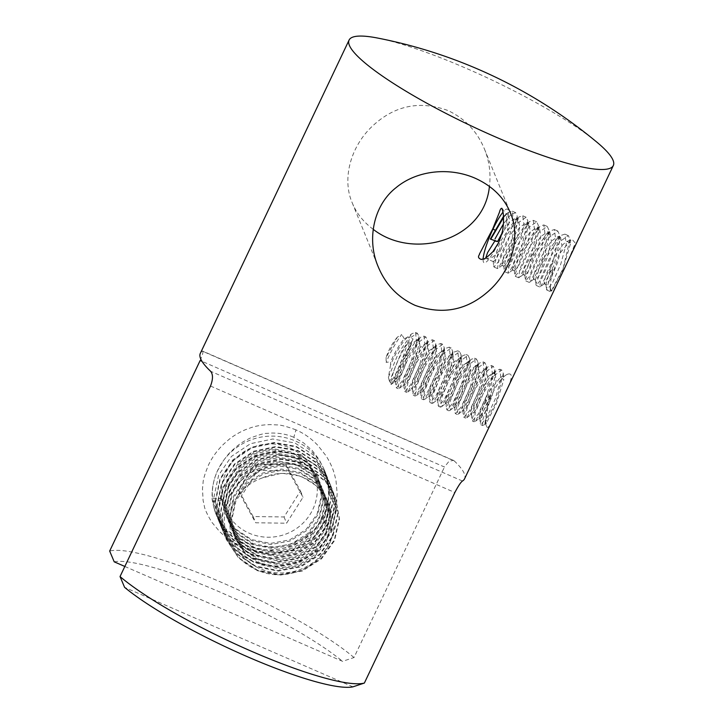 <?xml version="1.0" encoding="UTF-8"?>
<svg xmlns="http://www.w3.org/2000/svg" width="723" height="723" viewBox="0 0 723 723"><rect width="100%" height="100%" fill="white"/><g stroke="black" fill="none" stroke-linecap="round" stroke-linejoin="round"><path stroke-width="0.54" stroke-dasharray="3.62 2.71" d="M503.461 216.421L505.404 214.803L507.862 214.379L509.489 219.44L507.691 230.33L506.299 213.755L505.476 214.83M570.013 239.241L570.42 243.976L570.122 242.557L566.498 241.374L561.97 245.531L555.409 255.083L545.82 274.939L543.985 283.723L544.618 283.506L554.189 264.817L559.9 239.729L558.346 236.376L551.251 241.13L541.798 255.96L534.731 271.839L533.438 279.132L543.633 260.235L549.353 235.129L547.799 231.776L540.705 236.538L531.242 251.378L524.184 267.239L522.892 274.532L523.524 274.315L533.086 255.644L538.807 230.538L537.252 227.185L530.158 231.938L520.696 246.778L513.637 262.648L512.345 269.932L522.539 251.044L528.26 225.947L526.706 222.585L519.611 227.347L510.149 242.178L503.091 258.048L501.798 265.341L511.992 246.462L517.713 221.355L516.159 217.994L510.113 221.536L501.798 233.601M485.748 257.912L486.543 258.689L492.806 257.072L501.256 248.857L496.403 258.563L493.502 261.726L493.222 261.111L500.379 241.473L514.83 220.163L518.409 218.97L519.756 227.411L515.327 244.437L508.504 260.416L504.058 266.317L503.768 265.703L510.926 246.064L525.377 224.763L528.956 223.57L530.302 232.002L525.883 249.019L519.06 265.007L514.604 270.917L514.315 270.303L521.473 250.673L535.924 229.354L539.503 228.17L540.849 236.611L536.421 253.637L529.607 269.607L525.151 275.517L524.862 274.903L532.02 255.264L546.461 233.963L550.058 232.761L551.396 241.193L546.977 258.219L540.144 274.207L535.698 280.108L535.409 279.494L542.566 259.864L557.017 238.554L560.605 237.361L561.943 245.802L557.523 262.82L550.7 278.789L546.245 284.708L545.955 284.094L549.688 271.875C551.016 265.712 552.643 260.696 554.541 256.837M200.144 360.515C202.874 354.089 203.633 350.98 202.422 351.179L454.288 460.949A146.254 25.16 -154.6 0 1 464.555 478.834M454.288 460.949L453.448 460.379L448.974 461.301L444.473 467.004L201.988 361.319M124.835 566.461L342.53 661.337L353.999 657.541L444.473 467.004M353.999 657.541A146.254 25.16 25.4 0 0 223.226 583.127A146.254 25.16 25.4 0 0 109.67 551.053M200.316 353.366A146.254 25.16 -154.6 0 1 202.422 351.179M377.659 38.057A146.254 25.16 -154.6 0 1 492.697 80.389A146.254 25.16 -154.6 0 1 596.818 142.124M550.393 287.582L550.881 279.611L552.896 269.254L549.688 271.875M550.393 287.609L550.809 290.673L553.556 290.357L558.599 280.786M568.278 260.407L575.309 243.109L571.875 239.114L558.924 254.406L550.881 279.611M373.213 229.327C363.47 222.06 356.466 213.213 352.209 202.783C342.133 179.675 349.995 148.061 371.206 127.275C393.592 105.739 419.087 100.126 447.682 110.429C464.826 118.382 477.072 131.252 484.446 149.019C489.326 161.093 490.98 173.547 489.426 186.398M295.996 429.878C286.606 426.425 280.271 424.772 276.99 424.925L270.33 424.618C260.334 424.808 254.18 426.633 251.243 427.573L245.178 429.805C236.069 433.809 231.017 437.804 228.604 439.756L223.732 444.049C217.216 450.348 212.155 457.288 208.567 464.871C204.961 473.61 203.136 479.494 203.1 482.521L202.485 488.703L203.1 500.461L204.347 506.145C204.708 509.055 207.167 514.378 211.731 522.114L219.53 531.468C225.648 537.496 232.779 542.286 240.922 545.838C250.402 549.435 256.837 551.297 260.226 551.441L267.085 552.227C277.424 552.869 283.886 551.794 286.968 551.197L293.348 549.706C302.937 546.868 308.278 543.56 310.809 541.907L315.933 538.21C322.774 532.715 327.998 526.181 331.595 518.608C335.138 509.715 336.864 503.597 336.764 500.244L337.153 493.538L335.987 480.497L334.433 474.08C333.556 471.016 331.468 464.473 326.1 455.888L317.786 445.314C311.387 438.581 304.121 433.429 295.996 429.878L293.809 437.343L303.398 442.765L312.2 450.492L318.933 459.259L323.994 469.1L327.944 483.66L328.558 493.682C328.197 502.377 326.462 509.869 323.353 516.132C312.761 534.342 310.592 531.721 310.104 533.33L301.554 539.25L289.697 544.265L277.442 546.66L266.886 546.841C258.373 546.19 250.872 544.401 244.365 541.464L234.876 536.294L226.245 529.2L220.09 521.645L215.038 511.712C212.535 502.729 211.541 497.334 212.074 495.526L212.191 491.351C212.887 483.434 214.794 476.349 217.921 470.086L223.425 460.605C230.438 451.242 230.51 452.327 231.008 451.514L231.288 451.233C236.43 446.416 240.632 443.127 243.904 441.373L250.004 438.165C259.042 434.74 264.672 433.149 266.904 433.393L271.767 433.05C279.982 432.987 287.329 434.415 293.809 437.343M505.196 393.258C512.345 378.979 513.203 372.616 507.799 374.162C502.828 376.195 497.56 382.919 491.983 394.324C486.471 410.348 484.672 421.048 486.579 426.434C487.528 428.956 489.715 426.353 493.149 418.635M352.905 686.85L124.591 587.347M407.23 337.379C401.382 343.289 395.833 352.499 390.565 365.016L390.637 361.807C394.93 352.137 399.476 344.446 404.284 338.735L407.23 337.379L412.011 333.628L415.535 332.444L416.62 342.25L410.836 362.304L402.196 381.102L396.376 387.908L395.87 386.814L404.139 362.277L420.452 337.307L423.967 336.123L425.052 345.946L419.268 365.983L410.637 384.781L404.817 391.586L404.311 390.492L412.58 365.965L428.893 340.976L432.408 339.792L433.493 349.616L427.709 369.661L419.069 388.459L413.258 395.264L412.752 394.171L421.021 369.625L437.325 344.663L440.849 343.47L441.934 353.285L436.15 373.33L427.519 392.128L421.69 398.942L421.184 397.849L429.453 373.312L445.766 348.332L449.281 347.148L450.366 356.981L444.582 377.017L435.951 395.815L430.131 402.621L429.625 401.527L437.894 376.99L454.198 352.011L457.722 350.827L458.807 360.641L453.023 380.687L444.383 399.494L438.563 406.299L438.057 405.205L446.335 380.66L462.639 355.698L466.154 354.505L467.248 364.32L461.464 384.356L452.833 403.154L447.004 409.977L446.498 408.884L454.767 384.347L471.08 359.367L474.595 358.183L475.68 368.007L469.896 388.043L461.256 406.85L455.445 413.655L454.939 412.562L463.199 388.025L479.512 363.045L483.036 361.861L484.121 371.676L478.337 391.712L469.697 410.519L463.877 417.334L463.371 416.24L471.64 391.703L487.953 366.724L491.468 365.54L492.553 375.354L486.769 395.4L478.138 414.189L472.318 421.003L471.812 419.918L480.081 395.373L496.385 370.402L499.909 369.218L500.994 379.033L495.21 399.069L486.57 417.885L480.759 424.681L480.253 423.588L482.883 412.462L490.718 394.577L485.214 401.247L487.826 393.285L500.307 377.415L503.832 379.539L496.358 403.687L486.471 422.991L485.16 422.639L487.04 407.338L482.684 420.036L482.621 425.504L483.777 425.097L496.195 402.205L503.298 373.303L501.78 370.031L493.845 375.924L483.1 393.8L475.21 412.923L474.189 421.816L475.336 421.419L487.754 398.518L494.857 369.625L493.339 366.353L485.413 372.237L474.668 390.122L466.778 409.245L465.748 418.147L466.904 417.74L479.322 394.839L486.425 365.946L484.907 362.675L476.963 368.576L466.227 386.444L458.337 405.576L457.307 414.469L458.463 414.071L470.881 391.179L477.984 362.268L476.466 358.997L468.54 364.88L457.786 382.774L449.896 401.889L448.875 410.791L450.022 410.393L462.44 387.483L469.543 358.599L468.025 355.318L460.099 361.211L449.363 379.078L441.464 398.21L440.434 407.112L441.581 406.715L453.999 383.832L461.111 354.921L459.593 351.64L451.658 357.542L440.913 375.418L433.023 394.532L432.002 403.434L433.149 403.036L445.567 380.144L452.67 351.242L451.152 347.962L443.226 353.845L432.481 371.739L424.582 390.863L423.561 399.756L424.708 399.358L437.126 376.466L444.238 347.564L442.711 344.284L434.776 350.185L424.04 368.061L416.15 387.185L415.119 396.077L416.267 395.68L428.685 372.797L435.797 343.895L434.279 340.614L426.353 346.498L415.598 364.392L407.709 383.497L406.688 392.399L407.826 392.011L420.253 369.11L427.356 340.217L425.838 336.936L417.912 342.819L407.166 360.696L399.268 379.828L398.246 388.721L399.394 388.332L411.803 365.449L418.924 336.538L417.397 333.258L410.962 337.334L401.871 351.053L389.48 381.518L391.803 383.823L391.27 384.41L395.445 381.138L394.65 381.419L395.689 374.198L402.34 358.608L411.342 344.031L418.039 339.277L419.403 342.223L413.683 366.299L403.877 384.826L403.091 385.097L404.121 377.876L410.791 362.268L419.783 347.7L426.48 342.955L427.844 345.91L422.115 369.977L412.309 388.504L411.532 388.775L412.562 381.563L419.213 365.965L428.224 351.378L434.912 346.633L436.285 349.58L430.556 373.646L420.75 392.182L419.964 392.444L421.003 385.232L427.664 369.634L436.656 355.056L443.353 350.312L444.717 353.258L438.988 377.343L429.191 395.861L428.405 396.123L429.435 388.911L436.096 373.312L445.097 358.735L451.794 353.99L453.158 356.945L447.438 381.003L437.623 399.539L436.846 399.801L437.876 392.589L444.537 376.99L453.529 362.413L460.226 357.659L461.59 360.614L455.87 384.69L446.064 403.208L445.278 403.479L446.308 396.267L452.978 380.669L461.97 366.091L468.667 361.346L470.031 364.293L464.311 388.359L454.505 406.886L453.719 407.157L454.749 399.946L461.41 384.347L470.411 369.769L477.108 365.016L478.472 367.971L472.743 392.047L462.937 410.565L462.16 410.836L463.19 403.624L469.851 388.025L478.852 373.448L485.54 368.694L486.904 371.649L481.184 395.725L471.378 414.243L470.592 414.514L471.622 407.302L478.292 391.694L487.284 377.117L493.981 372.372L495.345 375.327L489.625 399.394L479.81 417.921L479.033 418.192L480.334 410.158L487.826 393.285M485.214 401.247L479.765 417.912L480.117 418.662L484.699 412.996L491.595 397.487L496.141 380.976L495.065 372.851L491.893 373.918L478.192 394.55L471.333 414.234L471.676 414.984L476.267 409.317L483.154 393.827L487.709 377.307L486.624 369.173L483.461 370.23L469.76 390.872L462.892 410.556L463.244 411.306L467.826 405.639L474.722 390.131L479.268 373.619L478.192 365.495L475.02 366.561L461.319 387.194L454.451 406.877L454.803 407.627L459.385 401.97L466.281 386.471L470.827 369.95L469.751 361.816L466.588 362.874L452.887 383.515L446.019 403.199L446.362 403.949L450.953 398.292L457.84 382.792L462.395 366.272L461.31 358.138L458.147 359.204L444.446 379.837L437.578 399.521L437.93 400.28L442.512 394.613L449.408 379.105L453.954 362.594L452.878 354.46L449.715 355.517L436.014 376.15L429.137 395.843L429.489 396.602L434.071 390.935L440.958 375.445L445.513 358.915L444.437 350.782L441.274 351.839L427.573 372.481L420.714 392.164L421.057 392.923L425.639 387.248L432.535 371.749L437.081 355.237L435.996 347.103L432.842 348.17L419.141 368.793L412.264 388.486L412.616 389.245L417.198 383.579L424.085 368.088L428.64 351.559L427.564 343.425L424.401 344.491L410.7 365.124L403.832 384.808L404.175 385.567L408.766 379.891L415.653 364.401L420.199 347.89L419.123 339.747L415.969 340.813L402.259 361.446L395.391 381.138L395.743 381.889L399.168 378.192L404.699 367.094L412.101 340.949L410.781 342.928L403.877 366.028L395.436 381.148M390.98 381.762C393.285 369.833 398.599 357.379 406.941 344.392C403.651 357.822 395.526 375.888 390.98 381.762L391.098 384.537C395.309 381.572 406.642 357.054 409.625 341.69L410.781 342.928M397.388 337.099C392.517 342.937 388.757 349.688 386.127 357.37L397.388 337.099L401.753 334.559C396.123 341.88 390.917 351.161 386.127 362.395L390.637 361.807M412.101 340.949L413.095 338.988L407.736 336.972M390.565 365.016L388.405 377.298L398.626 352.734L412.011 333.628M404.284 338.735L401.753 334.559M386.127 357.37L386.127 362.395M487.04 407.338L490.718 394.577M388.405 377.298L389.48 381.518M406.941 344.392L409.625 341.69M114.216 561.834A138.066 23.751 -154.6 0 1 220.542 592.318A138.066 23.751 -154.6 0 1 342.53 661.337M252.354 561.093A58.5 56.638 -22.1 0 1 222.874 531.062A58.5 56.638 -22.1 0 1 237.216 468.423A58.5 56.638 -22.1 0 1 301.789 456.972A58.5 56.638 -22.1 0 1 331.27 486.995A58.5 56.638 -22.1 0 1 316.927 549.634A58.5 56.638 -22.1 0 1 252.354 561.093M570.42 243.976L562.756 269.977L552.083 290.501L550.619 290.077L550.384 287.646M501.265 248.866L507.691 230.33M490.33 239.078L494.821 241.048M550.257 287.13L550.221 291.55L551.161 291.224L563.054 268.676L570.013 239.259L568.323 235.617L560.126 241.401L549.128 259.159L540.967 278.165L539.674 286.95L540.614 286.633L552.508 264.076L559.466 234.659L557.776 231.026L549.579 236.801L538.572 254.577L530.42 273.583L529.128 282.359L530.067 282.033L541.961 259.476L548.92 230.068L547.23 226.426L539.033 232.21L528.034 249.959L519.873 268.974L518.581 277.759L519.512 277.442L531.405 254.885L538.373 225.468L536.683 221.834L528.495 227.6L517.478 245.377L509.326 264.383L508.034 273.158L508.965 272.842L520.867 250.275L527.826 220.867L526.136 217.234L517.948 223L506.931 240.777L498.78 259.783L497.487 268.567L498.418 268.242L510.311 245.703L517.279 216.276L515.589 212.634L510.546 214.939L503.362 224.04M503.515 217.533L508.287 212.445L512.173 211.152L513.52 221.093L507.998 241.247L499.629 260.153L494.071 267.076L493.655 266.172L502.078 242.187L518.834 217.036L522.72 215.743L524.067 225.675L518.554 245.829L510.176 264.754L504.618 271.676L504.202 270.764L512.616 246.805L529.381 221.636L533.267 220.343L534.613 230.276L529.1 250.429L520.732 269.345L515.165 276.267L514.749 275.364L523.163 251.396L539.927 226.236L543.813 224.934L545.16 234.867L539.638 255.029L531.269 273.954L525.711 280.867L525.296 279.964L533.71 256.005L550.465 230.836L554.36 229.534L555.707 239.476L550.194 259.611L541.816 278.536L536.258 285.468L535.842 284.564L544.247 260.605L561.021 235.427L564.907 234.135L566.254 244.076L560.732 264.238L552.363 283.136L546.805 290.059L546.389 289.164L552.896 269.254M222.069 499.846L221.627 498.743L212.734 498.409L213.9 507.429A58.5 56.638 157.9 0 0 216.367 515.047A58.5 56.638 157.9 0 0 291.893 545.485A58.5 56.638 157.9 0 0 324.754 470.98A58.5 56.638 157.9 0 0 295.282 440.958A58.5 56.638 157.9 0 0 212.481 498.499L213.836 501.843L222.069 499.846L225.459 514.107L235.562 528.911L251.523 539.566L270.492 543.416L289.607 539.909L305.974 529.598L317.099 514.089L321.301 495.824L317.966 477.587L307.637 462.214L291.866 452.056L273.086 448.712L254.171 452.743L238.03 463.57L227.13 479.566L223.127 498.337L226.67 517.081L237.216 532.987L253.204 543.651L272.182 547.492L291.288 543.967L307.627 533.673L318.744 518.192L322.955 499.918L319.629 481.663L309.29 466.272L293.529 456.123L274.758 452.779L255.861 456.8L239.711 467.609L228.784 483.624L224.79 502.413L228.323 521.156L238.861 537.044L254.83 547.709L273.809 551.559L292.932 548.043L309.299 537.722L320.406 522.232L324.609 503.967L321.283 485.729L310.935 470.348L295.165 460.19L276.376 456.855L257.478 460.885L241.346 471.694L230.447 487.682L226.444 506.471L229.977 525.223L240.533 541.129L256.502 551.785L275.472 555.635L294.568 552.119L310.926 541.816L322.051 526.326L326.263 508.043L322.937 489.805L312.598 474.424L296.846 464.265L278.066 460.931L259.159 464.952L243.009 475.779L232.092 491.776L228.097 510.555L231.631 529.299L242.178 545.187L258.147 555.851L277.144 559.701L296.258 556.177L312.607 545.865L323.714 530.384L327.917 512.119L324.591 493.872L314.243 478.481L298.463 468.323L279.702 464.997L260.813 469.019L244.672 479.828L233.755 495.815L229.751 514.613L233.285 533.366L243.832 549.263L259.792 559.918L278.762 563.768L297.885 560.262L314.252 549.95L325.368 534.451L329.571 516.177L326.245 497.948L315.906 482.566L300.144 472.408L281.364 469.064L262.44 473.104L246.299 483.922L235.391 499.918L231.405 518.698L234.939 537.442L245.495 553.339L261.482 564.003L280.452 567.844L299.566 564.32L315.906 554.017L327.022 538.536L331.233 520.262L327.899 502.015L317.261 486.335L301.012 476.177L281.762 473.176L262.566 477.849A49.724 48.143 157.9 0 1 328.323 503.054L327.899 502.015M328.323 503.054A49.724 48.143 157.9 0 1 329.76 507.13C333.637 516.737 334.388 526.624 332.02 536.782C323.85 566.48 286.416 583.226 258.12 570.465C229.119 559.349 215.816 522.648 230.086 495.228L239.684 481.699L252.707 471.269L268.07 464.808L284.519 462.81L300.714 465.422L315.327 472.426L327.176 483.208L335.3 496.909L339.232 518.427L334.288 539.973L321.22 558.246L302.006 570.402L279.557 574.586L257.261 570.104L238.482 557.605L226.082 538.942L221.943 516.918L226.661 494.875L239.512 476.114L258.509 463.434L280.768 458.734L302.892 462.702L321.464 474.704L333.646 492.842L337.578 514.333L332.652 535.87L319.602 554.143L300.361 566.326L277.885 570.51L255.571 566.019L236.81 553.52L224.428 534.875L220.289 512.86L225.016 490.8L237.885 472.02L256.9 459.349L279.141 454.659L301.238 458.635L319.792 470.619L331.993 488.775L335.924 510.293L330.989 531.83L317.93 550.086L298.726 562.25L276.276 566.443L253.945 561.961L235.174 549.462L222.774 530.799L218.626 508.802L223.344 486.76L236.195 467.98L255.21 455.291L277.487 450.592L299.602 454.568L318.156 466.561L330.33 484.699L334.27 506.199L329.336 527.745L316.258 546.028L297.036 558.201L274.568 562.367L252.273 557.885L233.511 545.395L221.121 526.733L216.972 504.708L221.708 482.648L234.559 463.886L253.565 451.215L275.806 446.525L297.912 450.483L316.484 462.476L328.676 480.632L332.616 502.133L327.691 523.66L314.641 541.925L295.427 554.107L272.942 558.301L250.619 553.818L231.848 541.31L219.458 522.666L215.318 500.659L220.036 478.617L232.905 459.819L251.929 447.139L274.198 442.449L296.285 446.425L314.839 458.409L327.022 476.556L330.962 498.066L326.019 519.62L312.951 537.885L293.746 550.049L271.288 554.225L248.983 549.751L230.212 537.261L217.804 518.59L213.836 501.843M230.086 495.228A58.5 56.638 -22.1 0 1 274.216 464.175C257.505 469.263 245.359 479.774 237.759 495.707C244.211 487.311 252.481 481.364 262.566 477.849M213.9 507.429L216.403 515.147L228.784 533.791L247.555 546.29L269.869 550.781L292.354 546.597L311.577 534.405L324.636 516.141L329.561 494.604L325.621 473.113L313.439 454.966L294.857 442.964L272.743 439.006L250.492 443.696L231.496 456.376L218.644 475.138L213.918 497.189L218.057 519.213L230.456 537.876L249.227 550.375L271.523 554.848L293.981 550.673L313.204 538.518L326.272 520.244L331.215 498.689L327.275 477.18L315.101 459.042L296.547 447.049L274.442 443.072L252.173 447.763L233.14 460.461L220.289 479.241L215.571 501.283L219.711 523.289L232.101 541.943L250.89 554.442L273.213 558.924L295.68 554.731L314.894 542.548L327.944 524.292L332.869 502.765L328.929 481.256L316.737 463.1L298.165 451.107L276.069 447.139L253.827 451.83L234.821 464.5L221.961 483.271L217.225 505.332L221.374 527.356L233.755 546.01L252.517 558.508L274.821 562.991L297.298 558.816L316.529 546.633L329.598 528.359L334.523 506.814L330.583 485.323L318.409 467.185L299.837 455.192L277.722 451.215L255.454 455.915L236.448 468.603L223.606 487.374L218.879 509.417L223.027 531.423L235.427 550.086L254.207 562.593L276.52 567.067L298.97 562.883L318.174 550.718L331.233 532.462L336.177 510.908L332.246 489.39L320.054 471.242L301.5 459.259L279.403 455.282L257.144 459.973L238.12 472.652L225.26 491.441L220.533 513.502L224.672 535.499L237.072 554.152L255.834 566.651L278.147 571.134L300.632 566.94L319.855 554.758L332.905 536.493L337.831 514.957L333.899 493.466L321.708 475.318L303.127 463.316L281.021 459.358L258.771 464.058L239.774 476.728L226.923 495.49L222.196 517.541L226.335 539.566L238.735 558.228L257.496 570.727L279.801 575.201L302.25 571.034L321.473 558.87L334.55 540.596L339.485 519.042L335.553 497.532L325.766 481.889L311.161 470.366L293.339 464.22L274.216 464.175M289.842 447.889A47.971 46.444 -22.1 0 1 296.882 528.242A47.971 46.444 -22.1 0 1 221.988 495.598A47.971 46.444 -22.1 0 1 289.842 447.889M253.122 516.529L238.653 490.14L255.102 464.184L286.019 464.618L300.488 491.007L284.04 516.963L253.122 516.529L255.662 522.774L286.579 523.208L303.018 497.252L288.549 470.863L257.641 470.429L241.193 496.385L255.662 522.774M237.759 495.707A52.652 50.971 157.9 0 0 260.009 568.64A52.652 50.971 157.9 0 0 332.02 536.782M329.76 507.13L331.432 525.088L326.028 542.539L314.297 556.945L297.903 566.19L279.205 568.902L260.876 564.654L245.54 554.035L235.382 538.536L231.848 519.792L235.852 501.012L246.769 485.006L262.928 474.18L281.834 470.167L300.605 473.511L316.358 483.66L326.697 499.042L330.022 517.279L325.811 535.571L314.677 551.062L298.328 561.355L279.232 564.871L260.253 561.03L244.293 550.375L233.737 534.469L230.194 515.707L234.198 496.927L245.106 480.94L261.238 470.131L280.144 466.091L298.924 469.426L314.695 479.584L325.034 494.975L328.369 513.203L324.166 531.468L313.05 546.968L296.683 557.279L277.56 560.795L258.581 556.945L242.612 546.281L232.074 530.393L228.54 511.649L232.544 492.86L243.47 476.855L259.62 466.037L278.518 462.024L297.28 465.359L313.041 475.517L323.38 490.899L326.706 509.155L322.494 527.429L311.378 542.91L295.038 553.212L275.933 556.728L256.954 552.887L240.967 542.214L230.42 526.326L226.886 507.573L230.881 488.802L241.789 472.806L257.93 461.979L276.855 457.948L295.635 461.292L311.387 471.45L321.726 486.832L325.052 505.061L320.849 523.335L309.724 538.834L293.357 549.146L274.243 552.661L255.273 548.811L239.313 538.147L228.766 522.25L225.233 503.497L229.236 484.708L240.153 468.712L256.294 457.903L275.183 453.881L293.954 457.216L309.724 467.374L320.072 482.765L323.398 501.003L319.195 519.268L308.088 534.749L291.74 545.061L272.616 548.585L253.628 544.735L237.65 534.071L227.112 518.183L223.579 499.439L227.573 480.659L238.482 464.654L254.65 453.827L273.565 449.805L292.327 453.149L308.079 463.307L318.418 478.689L321.744 496.927L317.533 515.21L306.407 530.709L290.05 541.003L270.953 544.518L251.984 540.677L236.014 530.013L225.459 514.107M221.627 498.743L225.016 513.014M284.04 516.963L286.579 523.208M238.653 490.14L241.193 496.385M255.102 464.184L257.641 470.429M286.019 464.618L288.549 470.863M300.488 491.007L303.018 497.252M499.674 240.181A29.254 5.323 -66.5 0 0 508.278 214.062A29.254 5.323 -66.5 0 0 503.036 212.092M483.109 259.123A29.254 5.323 -66.5 0 0 497.09 245.603M210.52 386.028L454.848 492.517M462.449 481.03L210.592 371.261M507.871 214.379L506.172 213.637M560.605 237.361L558.346 236.376M550.058 232.761L547.799 231.776M539.512 228.17L537.252 227.185M528.956 223.57L526.706 222.585M518.409 218.97L516.159 217.994M546.245 284.708L543.985 283.723M535.698 280.108L533.438 279.132M525.151 275.517L522.892 274.532M514.604 270.917L512.345 269.932M504.048 266.317L501.798 265.341M493.502 261.726L486.543 258.689M495.065 372.851L493.981 372.372M486.624 369.173L485.54 368.694M478.192 365.495L477.108 365.016M469.751 361.816L468.667 361.337M461.31 358.138L460.226 357.668M452.878 354.46L451.794 353.99M444.437 350.782L443.353 350.312M435.996 347.103L434.912 346.633M427.564 343.425L426.48 342.955M419.123 339.747L418.039 339.277M480.117 418.662L479.033 418.192M471.676 414.984L470.592 414.514M463.244 411.306L462.16 410.836M454.803 407.627L453.719 407.157M446.362 403.949L445.278 403.479M437.93 400.28L436.846 399.801M429.489 396.602L428.405 396.123M421.057 392.923L419.964 392.444M412.616 389.245L411.532 388.775M404.175 385.567L403.091 385.097M395.743 381.889L394.65 381.419M479.774 417.939L480.253 423.597M491.911 373.899L496.367 370.42M471.333 414.261L471.812 419.927M483.479 370.221L487.935 366.733M462.892 410.583L463.38 416.249M475.038 366.543L479.503 363.054M454.46 406.913L454.939 412.58M466.606 362.865L471.062 359.376M446.019 403.235L446.498 408.902M458.165 359.186L462.63 355.698M437.578 399.557L438.066 405.223M449.724 355.508L454.189 352.02M429.146 395.879L429.625 401.554M441.292 351.839L445.757 348.341M420.705 392.2L421.184 397.876M432.851 348.161L437.316 344.663M412.264 388.522L412.752 394.207M424.41 344.482L428.884 340.985M403.832 384.844L404.311 390.528M415.978 340.804L420.452 337.307M395.391 381.166L395.879 386.85M483.777 425.097L486.471 422.991M503.298 373.312L503.832 379.539M475.336 421.419L479.837 417.903M494.857 369.634L495.345 375.336M466.895 417.749L471.396 414.225M486.425 365.955L486.904 371.658M458.463 414.071L462.955 410.547M477.984 362.277L478.472 367.98M450.022 410.393L454.523 406.877M469.552 358.599L470.031 364.302M441.581 406.715L446.082 403.199M461.111 354.921L461.59 360.623M433.149 403.036L437.641 399.521M452.67 351.242L453.158 356.936M424.708 399.358L429.2 395.843M444.238 347.564L444.717 353.258M416.267 395.68L420.759 392.173M435.797 343.886L436.285 349.58M407.835 392.002L412.327 388.495M427.356 340.208L427.844 345.901M399.394 388.332L403.886 384.817M418.924 336.529L419.403 342.223M501.78 370.031L499.909 369.218M493.339 366.353L491.468 365.54M484.907 362.675L483.036 361.861M476.466 358.997L474.595 358.183M468.025 355.318L466.163 354.505M459.593 351.64L457.722 350.827M451.152 347.962L449.281 347.148M442.711 344.284L440.849 343.47M434.279 340.614L432.408 339.792M425.838 336.936L423.967 336.123M417.397 333.258L415.535 332.444M482.621 425.495L480.759 424.681M474.189 421.825L472.318 421.003M465.748 418.147L463.877 417.334M457.307 414.469L455.445 413.655M448.875 410.791L447.004 409.977M440.434 407.112L438.563 406.299M432.002 403.434L430.131 402.621M423.561 399.756L421.69 398.942M415.119 396.077L413.258 395.264M406.688 392.399L404.817 391.586M398.246 388.721L396.376 387.908M500.307 377.415L507.989 374.071M485.16 422.639L486.733 426.859M391.622 384.211L413.095 338.988M453.601 460.452L202.576 351.044M215.59 513.149L222.874 531.062M323.985 469.082L331.27 486.995M352.209 202.783L378.192 266.706M484.446 149.019L510.429 212.942M550.619 290.077L550.818 290.691M566.904 241.545L571.875 239.114M501.979 208.36L506.29 213.764M481.473 259.485L488.088 258.825M544.636 283.488L540.614 286.633M559.9 239.738L559.466 234.65M534.089 278.897L530.058 282.033M549.353 235.138L548.92 230.05M523.533 274.306L519.512 277.442M538.807 230.538L538.373 225.459M512.987 269.715L508.965 272.842M528.26 225.928L527.826 220.858M502.431 265.115L498.418 268.242M517.713 221.328L517.27 216.258M551.161 291.233L552.083 290.501M493.222 261.13L493.655 266.218M514.83 220.163L518.834 217.045M503.768 265.73L504.211 270.818M525.377 224.763L529.381 221.636M514.315 270.321L514.758 275.409M535.924 229.363L539.927 226.236M524.862 274.921L525.305 280.009M546.471 233.954L550.474 230.836M535.409 279.512L535.851 284.609M557.017 238.554L561.021 235.427M545.955 284.112L546.398 289.2M508.287 212.445L504.654 215.282M568.323 235.617L564.907 234.135M557.776 231.026L554.36 229.534M547.23 226.426L543.813 224.934M536.683 221.834L533.267 220.343M526.136 217.234L522.72 215.743M515.589 212.634L512.173 211.152M550.221 291.55L546.805 290.059M539.674 286.95L536.258 285.468M529.128 282.359L525.711 280.867M518.581 277.759L515.165 276.267M508.034 273.158L504.618 271.676M497.487 268.567L494.071 267.076M217.804 518.59L218.057 519.213M219.458 522.666L219.711 523.28M221.121 526.733L221.374 527.356M222.774 530.799L223.027 531.423M224.428 534.875L224.681 535.499M226.082 538.942L226.335 539.566M324.754 470.98L325.621 473.113M327.022 476.556L327.275 477.18M328.676 480.632L328.929 481.256M330.33 484.699L330.583 485.323M331.993 488.775L332.246 489.399M333.646 492.842L333.899 493.466M335.3 496.909L335.553 497.532M326.688 499.042L326.245 497.948M325.034 494.975L324.591 493.872M323.38 490.899L322.937 489.805M321.726 486.832L321.283 485.729M320.072 482.756L319.629 481.663M318.418 478.689L317.966 477.587M235.391 538.536L234.939 537.442M233.737 534.469L233.285 533.366M232.074 530.393L231.631 529.299M230.42 526.326L229.977 525.223M228.766 522.25L228.323 521.156M227.112 518.183L226.67 517.081"/><path stroke-width="1.08" d="M503.461 216.421L490.33 239.078L497.587 241.536L501.798 233.601M495.165 240.479L487.636 252.49L485.748 257.912M414.948 305.296C443.47 315.562 468.911 310.004 491.26 288.622C512.453 268.034 520.596 236.177 510.429 212.942C504.112 197.632 492.39 186.082 475.264 178.274C449.317 166.859 416.873 170.267 395.996 187.709C373.484 205.251 366.552 239.774 378.192 266.706C385.558 284.482 397.813 297.343 414.948 305.296M120.036 576.565A146.254 25.16 25.4 0 0 250.809 650.98A146.254 25.16 25.4 0 0 364.374 683.054L352.905 686.85A138.066 23.751 -154.6 0 1 246.579 656.367A138.066 23.751 -154.6 0 1 124.591 587.347L120.036 576.565L210.52 386.028C213.095 379.214 213.122 374.297 210.592 371.261A146.254 25.16 -154.6 0 1 200.316 353.366L349.092 40.054A146.254 25.16 -154.6 0 1 377.659 38.057A490.212 490.212 0 0 1 596.818 142.124A146.254 25.16 -154.6 0 1 613.33 165.522A146.254 25.16 -154.6 0 1 495.002 136.71A146.254 25.16 -154.6 0 1 349.092 40.054M613.33 165.522L464.555 478.834A146.254 25.16 -154.6 0 1 462.449 481.03C460.768 482.232 458.228 486.064 454.848 492.517L364.374 683.054M201.988 361.319L200.144 360.515L109.67 551.053L114.216 561.834L124.835 566.461M489.426 186.398C484.184 240.506 413.149 260.506 373.213 229.327M492.77 228.811L499.421 212.327C500.189 209.336 501.039 208.007 501.979 208.36L503.172 213.05C503.217 212.761 504.039 220.886 503.018 227.248C503.063 229.869 501.563 235.074 498.499 242.883L493.041 251.523C482.566 261.862 483.66 258.201 481.419 259.485C475.77 257.451 480.226 254.424 479.439 254.053L492.77 228.811L495.011 230.158M494.821 241.048L497.587 241.536M503.362 224.04L495.011 238.897M490.754 239.205L503.515 217.533M497.09 245.603A29.254 5.323 -66.5 0 0 498.518 242.684A29.254 5.323 -66.5 0 0 499.674 240.181M503.036 212.092A29.254 5.323 -66.5 0 0 490.23 235.291A29.254 5.323 -66.5 0 0 483.109 259.123"/></g></svg>
